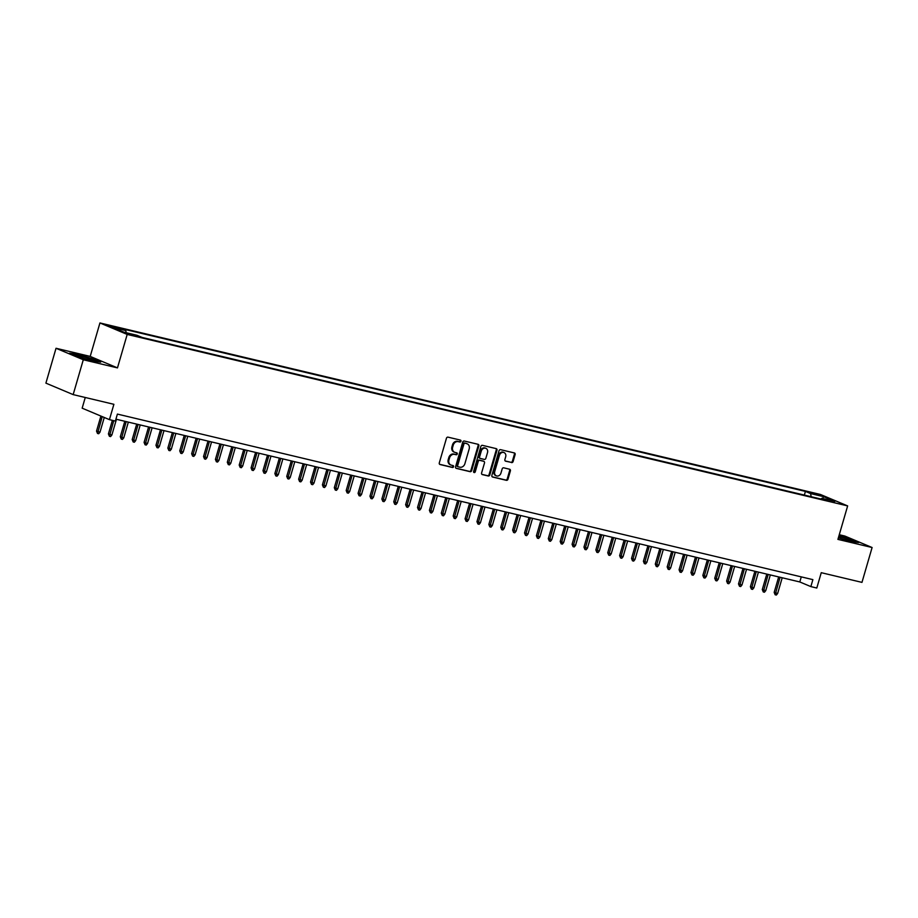 <?xml version="1.0" encoding="UTF-8"?>
<svg xmlns="http://www.w3.org/2000/svg" width="918" height="918" viewBox="0 0 918 918"><rect width="100%" height="100%" fill="white"/><g stroke="black" fill="none" stroke-linecap="round" stroke-linejoin="round"><path stroke-width="1.38" d="M460.962 441.26A0.998 0.838 112.8 0 0 460.423 440.101L448.018 437.152A1.434 1.193 112.8 0 0 446.458 438.242L439.297 462.879A1.434 1.193 112.8 0 0 440.066 464.531L452.471 467.48A0.998 0.838 112.8 0 0 453.022 465.564L451.415 465.185A4.579 3.821 112.8 0 1 450.922 465.013A4.579 3.821 112.8 0 1 448.959 459.907L449.556 457.864A4.579 3.821 112.8 0 1 454.559 454.364L456.166 454.754A0.998 0.838 112.8 0 0 456.716 452.838L455.11 452.448A4.579 3.821 112.8 0 1 454.617 452.287A4.579 3.821 112.8 0 1 452.654 447.181L453.251 445.127A4.579 3.821 112.8 0 1 458.254 441.638L459.861 442.017A0.998 0.838 112.8 0 0 460.962 441.26M454.617 452.287L453.882 451.977A4.579 3.821 112.8 0 1 451.92 446.871L452.517 444.817A4.579 3.821 112.8 0 1 457.52 441.329L459.126 441.707A0.998 0.838 112.8 0 0 460.044 440.02M439.619 464.29L451.725 467.17A0.998 0.838 112.8 0 0 452.654 465.472M450.922 465.013L450.176 464.703A4.579 3.821 112.8 0 1 448.214 459.597L448.81 457.554A4.579 3.821 112.8 0 1 453.825 454.054L455.431 454.444A0.998 0.838 112.8 0 0 456.349 452.746M812.705 492.955L819.544 495.25L812.705 492.955M511.555 462.592A1.434 1.193 112.8 0 0 513.116 461.502L515.124 454.594A1.434 1.193 112.8 0 0 514.355 452.941L500.585 449.671A1.434 1.193 112.8 0 0 499.025 450.761L491.864 475.398A1.434 1.193 112.8 0 0 492.633 477.039L506.403 480.321A1.434 1.193 112.8 0 0 507.975 479.23L510.397 470.877A1.434 1.193 112.8 0 0 509.628 469.236L503.73 467.824A1.434 1.193 112.8 0 0 502.169 468.926L500.964 473.057A3.821 3.19 112.8 0 1 496.363 475.845A3.821 3.19 112.8 0 1 494.722 471.577L499.438 455.351A3.821 3.19 112.8 0 1 504.039 452.574A3.821 3.19 112.8 0 1 505.68 456.843L504.889 459.539A1.434 1.193 112.8 0 0 505.669 461.192L510.821 462.282A1.434 1.193 112.8 0 0 512.382 461.192L514.39 454.284A1.434 1.193 112.8 0 0 514.08 452.872M83.297 359.753L117.47 367.889L90.205 356.413L56.032 348.278L83.297 359.753L73.165 394.614L113.889 404.31L109.426 419.641L115.37 421.064L117.401 414.087L812.878 579.637L810.858 586.602L816.802 588.025L821.254 572.683L861.968 582.379L872.1 547.518L844.835 536.043L839.27 534.724M117.47 367.889L127.2 334.427L847.647 505.91L837.916 539.382L872.1 547.518M478.84 445.953A1.434 1.193 112.8 0 0 478.071 444.301L464.301 441.03A1.434 1.193 112.8 0 0 462.729 442.12L455.58 466.757A1.434 1.193 112.8 0 0 456.349 468.398L470.119 471.68A1.434 1.193 112.8 0 0 471.68 470.59L478.84 445.953L478.106 445.643A1.434 1.193 112.8 0 0 477.785 444.243M482.443 445.345L496.213 448.627A1.434 1.193 112.8 0 1 496.982 450.268L489.822 474.904A1.434 1.193 112.8 0 1 488.261 475.994L482.363 474.595A1.434 1.193 112.8 0 1 481.594 472.954L484.497 462.959A1.434 1.193 112.8 0 0 483.729 461.318L479.827 460.377A1.434 1.193 112.8 0 0 478.255 461.467L475.237 471.875A0.998 0.838 112.8 0 1 473.608 471.485L480.883 446.435A1.434 1.193 112.8 0 1 482.443 445.345M73.165 394.614L45.9 383.139L56.032 348.278M114.624 327.634L119.283 328.552L108.003 325.408L114.624 327.634M127.2 334.427L99.936 322.952L820.371 494.446L847.647 505.91M804.352 495.077L805.419 491.405L120.637 328.403L125.8 330.572L126.214 332.718M805.419 491.405L810.571 493.574L823.653 496.684L834.852 501.4L821.782 498.29L826.934 500.459L142.152 337.457L137 335.288L123.919 332.178L112.719 327.462L125.8 330.572M85.259 397.494L82.161 408.177L109.426 419.641M90.205 356.413L99.936 322.952M115.92 419.17L799.796 581.955L810.858 586.602M801.276 576.871L799.796 581.955M821.782 498.29L820.979 499.048M811.191 496.707L810.571 493.574M823.653 496.684L822.574 498.474M93.326 361.153L100.693 362.151L92.488 358.697L76.905 354.245L69.538 353.235L77.755 356.689L93.326 361.153M838.364 537.868L851.227 541.551L858.594 542.561L850.378 539.107L838.949 535.837M455.89 468.157L469.373 471.37A1.434 1.193 112.8 0 0 470.945 470.28L478.106 445.643M465.024 443.245A0.998 0.838 112.8 0 0 463.934 444.014L457.646 465.644A0.998 0.838 112.8 0 0 458.185 466.792L459.872 467.193A4.579 3.821 112.8 0 0 464.887 463.705L469.178 448.925A4.579 3.821 112.8 0 0 467.216 443.819A4.579 3.821 112.8 0 0 466.723 443.658L464.29 442.935A0.998 0.838 112.8 0 0 463.188 443.704L463.934 444.014M457.979 466.7L457.451 466.482A0.998 0.838 112.8 0 1 456.912 465.334L463.188 443.704M467.216 443.819L466.482 443.509A4.579 3.821 112.8 0 0 465.977 443.348L466.723 443.658M464.29 442.935L465.977 443.348M481.916 474.354L487.527 475.685A1.434 1.193 112.8 0 0 489.087 474.595L496.248 449.958A1.434 1.193 112.8 0 0 495.927 448.558M483.293 461.134A1.434 1.193 112.8 0 0 482.994 460.997L479.081 460.067A1.434 1.193 112.8 0 0 477.521 461.157L474.503 471.565L475.237 471.875M473.711 472.334A0.998 0.838 112.8 0 0 474.503 471.565M487.515 452.585A3.821 3.19 112.8 0 0 485.874 448.328A3.821 3.19 112.8 0 0 481.273 451.105L479.609 456.82A1.434 1.193 112.8 0 0 480.378 458.461L484.291 459.402A1.434 1.193 112.8 0 0 485.851 458.3L487.515 452.585M485.874 448.328L485.14 448.018A3.821 3.19 112.8 0 0 480.539 450.795L481.273 451.105M480.08 458.334L479.644 458.151A1.434 1.193 112.8 0 1 478.875 456.51L480.539 450.795M505.21 460.951L510.821 462.282M504.039 452.574L503.305 452.264A3.821 3.19 112.8 0 0 498.704 455.041L499.438 455.351M496.363 475.845L495.628 475.535A3.821 3.19 112.8 0 1 493.987 471.267L498.704 455.041M492.186 476.798L505.669 480.011A1.434 1.193 112.8 0 0 507.229 478.921L509.662 470.567A1.434 1.193 112.8 0 0 509.341 469.167M99.993 432.171L98.696 433.744L97.515 433.457L96.528 431.104L99.993 432.171L104.262 417.472M97.515 433.457L102.231 416.611M96.528 431.104L100.9 416.061M80.245 355.954A9.467 0.711 16.2 0 0 75.999 355.45A9.467 0.711 16.2 0 0 89.826 359.994A9.467 0.711 16.2 0 0 94.026 360.682A9.467 0.711 16.2 0 0 90.056 358.8A9.467 0.711 16.2 0 0 80.245 355.954M70.812 353.774L77.078 354.623L92.179 358.949L99.362 361.967M838.398 537.719A9.467 0.711 16.2 0 0 851.915 541.092A9.467 0.711 16.2 0 0 852.019 540.977A9.467 0.711 16.2 0 0 838.754 536.514M838.857 536.146L857.263 542.377M111.881 434.994L110.585 436.578L109.403 436.291L108.416 433.927L111.881 434.994L116.448 419.296M109.403 436.291L113.763 420.673M108.416 433.927L112.363 420.341M123.769 437.829L122.473 439.401L121.291 439.125L120.304 436.761L123.769 437.829L128.336 422.131M121.291 439.125L126.191 421.614M120.304 436.761L124.802 421.282M135.657 440.663L134.361 442.235L133.179 441.948L132.192 439.596L135.657 440.663L140.225 424.954M133.179 441.948L138.09 424.449M132.192 439.596L136.69 424.116M147.546 443.486L146.249 445.069L145.067 444.782L144.08 442.419L147.546 443.486L152.113 427.788M145.067 444.782L149.978 427.272M144.08 442.419L148.578 426.939M159.434 446.32L158.137 447.892L156.955 447.617L155.968 445.253L159.434 446.32L164.001 430.611M156.955 447.617L161.866 430.106M155.968 445.253L160.466 429.773M171.333 449.154L170.037 450.727L168.843 450.44L167.856 448.087L171.333 449.154L175.889 433.445M168.843 450.44L173.754 432.94M167.856 448.087L172.354 432.607M183.221 451.977L181.925 453.549L180.731 453.274L179.744 450.91L183.221 451.977L187.777 436.279M180.731 453.274L185.643 435.763M179.744 450.91L184.243 435.43M195.109 454.812L193.813 456.384L192.619 456.097L191.644 453.744L195.109 454.812L199.665 439.102M192.619 456.097L197.531 438.597M191.644 453.744L196.131 438.265M206.998 457.634L205.701 459.218L204.507 458.931L203.532 456.567L206.998 457.634L211.553 441.937M204.507 458.931L209.419 441.42M203.532 456.567L208.019 441.099M218.886 460.469L217.589 462.041L216.396 461.765L215.42 459.402L218.886 460.469L223.441 444.76M216.396 461.765L221.307 444.255M215.42 459.402L219.907 443.922M230.774 463.303L229.477 464.875L228.284 464.588L227.308 462.236L230.774 463.303L235.329 447.594M228.284 464.588L233.195 447.089M227.308 462.236L231.806 446.756M242.662 466.126L241.365 467.71L240.172 467.423L239.196 465.059L242.662 466.126L247.217 450.428M240.172 467.423L245.083 449.912M239.196 465.059L243.695 449.579M254.55 468.96L253.253 470.532L252.06 470.245L251.084 467.893L254.55 468.96L259.106 453.251M252.06 470.245L256.971 452.746M251.084 467.893L255.583 452.413M266.438 471.783L265.141 473.367L263.948 473.08L262.973 470.716L266.438 471.783L270.994 456.085M263.948 473.08L268.859 455.569M262.973 470.716L267.471 455.248M278.326 474.617L277.029 476.19L275.836 475.914L274.861 473.55L278.326 474.617L282.882 458.908M275.836 475.914L280.747 458.403M274.861 473.55L279.359 458.071M290.214 477.452L288.918 479.024L287.724 478.737L286.749 476.385L290.214 477.452L294.781 461.743M287.724 478.737L292.635 461.238M286.749 476.385L291.247 460.905M302.102 480.275L300.806 481.858L299.612 481.571L298.637 479.207L302.102 480.275L306.669 464.577M299.612 481.571L304.524 464.06M298.637 479.207L303.135 463.728M313.99 483.109L312.694 484.681L311.5 484.406L310.525 482.042L313.99 483.109L318.557 467.4M311.5 484.406L316.412 466.895M310.525 482.042L315.023 466.562M325.879 485.932L324.582 487.515L323.388 487.228L322.413 484.865L325.879 485.932L330.446 470.234M323.388 487.228L328.3 469.729M322.413 484.865L326.911 469.396M337.767 488.766L336.47 490.338L335.277 490.063L334.301 487.699L337.767 488.766L342.334 473.068M335.277 490.063L340.188 472.552M334.301 487.699L338.799 472.219M349.655 491.6L348.358 493.173L347.165 492.886L346.189 490.533L349.655 491.6L354.222 475.891M347.165 492.886L352.076 475.386M346.189 490.533L350.687 475.054M361.543 494.423L360.246 496.007L359.064 495.72L358.077 493.356L361.543 494.423L366.11 478.726M359.064 495.72L363.964 478.209M358.077 493.356L362.576 477.876M373.431 497.258L372.134 498.83L370.952 498.554L369.965 496.19L373.431 497.258L377.998 481.548M370.952 498.554L375.852 481.043M369.965 496.19L374.464 480.711M385.319 500.092L384.022 501.664L382.84 501.377L381.854 499.025L385.319 500.092L389.886 484.383M382.84 501.377L387.74 483.878M381.854 499.025L386.352 483.545M397.207 502.915L395.91 504.487L394.729 504.211L393.742 501.848L397.207 502.915L401.774 487.217M394.729 504.211L399.628 486.701M393.742 501.848L398.24 486.368M409.095 505.749L407.799 507.321L406.617 507.034L405.63 504.682L409.095 505.749L413.662 490.04M406.617 507.034L411.516 489.535M405.63 504.682L410.128 489.202M420.983 508.572L419.687 510.156L418.505 509.869L417.518 507.505L420.983 508.572L425.55 492.874M418.505 509.869L423.405 492.358M417.518 507.505L422.016 492.037M432.871 511.406L431.575 512.978L430.393 512.703L429.406 510.339L432.871 511.406L437.438 495.697M430.393 512.703L435.304 495.192M429.406 510.339L433.904 494.859M444.76 514.241L443.463 515.813L442.281 515.526L441.294 513.173L444.76 514.241L449.327 498.531M442.281 515.526L447.192 498.026M441.294 513.173L445.792 497.694M456.648 517.063L455.351 518.647L454.169 518.36L453.182 515.996L456.648 517.063L461.215 501.366M454.169 518.36L459.08 500.849M453.182 515.996L457.68 500.517M468.547 519.898L467.239 521.47L466.057 521.183L465.07 518.831L468.547 519.898L473.103 504.189M466.057 521.183L470.968 503.684M465.07 518.831L469.568 503.351M480.435 522.721L479.139 524.304L477.945 524.017L476.958 521.654L480.435 522.721L484.991 507.023M477.945 524.017L482.857 506.506M476.958 521.654L481.457 506.185M492.323 525.555L491.027 527.127L489.833 526.852L488.846 524.488L492.323 525.555L496.879 509.846M489.833 526.852L494.745 509.341M488.846 524.488L493.345 509.008M504.211 528.389L502.915 529.961L501.721 529.675L500.746 527.322L504.211 528.389L508.767 512.68M501.721 529.675L506.633 512.175M500.746 527.322L505.233 511.842M516.1 531.212L514.803 532.796L513.61 532.509L512.634 530.145L516.1 531.212L520.655 515.514M513.61 532.509L518.521 514.998M512.634 530.145L517.121 514.665M527.988 534.046L526.691 535.619L525.498 535.343L524.522 532.979L527.988 534.046L532.543 518.337M525.498 535.343L530.409 517.832M524.522 532.979L529.009 517.5M539.876 536.881L538.579 538.453L537.386 538.166L536.41 535.802L539.876 536.881L544.431 521.172M537.386 538.166L542.297 520.667M536.41 535.802L540.909 520.334M551.764 539.704L550.467 541.276L549.274 541L548.298 538.636L551.764 539.704L556.319 524.006M549.274 541L554.185 523.49M548.298 538.636L552.797 523.157M563.652 542.538L562.355 544.11L561.162 543.823L560.187 541.471L563.652 542.538L568.208 526.829M561.162 543.823L566.073 526.324M560.187 541.471L564.685 525.991M575.54 545.361L574.243 546.944L573.05 546.658L572.075 544.294L575.54 545.361L580.096 529.663M573.05 546.658L577.961 529.147M572.075 544.294L576.573 528.814M587.428 548.195L586.132 549.767L584.938 549.492L583.963 547.128L587.428 548.195L591.995 532.486M584.938 549.492L589.849 531.981M583.963 547.128L588.461 531.648M599.316 551.029L598.02 552.602L596.826 552.315L595.851 549.962L599.316 551.029L603.883 535.32M596.826 552.315L601.738 534.815M595.851 549.962L600.349 534.483M611.204 553.852L609.908 555.424L608.714 555.149L607.739 552.785L611.204 553.852L615.771 538.155M608.714 555.149L613.626 537.638M607.739 552.785L612.237 537.305M623.092 556.687L621.796 558.259L620.602 557.972L619.627 555.62L623.092 556.687L627.66 540.977M620.602 557.972L625.514 540.472M619.627 555.62L624.125 540.14M634.981 559.51L633.684 561.093L632.491 560.806L631.515 558.442L634.981 559.51L639.548 543.812M632.491 560.806L637.402 543.295M631.515 558.442L636.013 542.974M646.869 562.344L645.572 563.916L644.379 563.641L643.403 561.277L646.869 562.344L651.436 546.635M644.379 563.641L649.29 546.13M643.403 561.277L647.901 545.797M658.757 565.178L657.46 566.75L656.278 566.463L655.291 564.111L658.757 565.178L663.324 549.469M656.278 566.463L661.178 548.964M655.291 564.111L659.79 548.631M670.645 568.001L669.348 569.585L668.166 569.298L667.179 566.934L670.645 568.001L675.212 552.303M668.166 569.298L673.066 551.787M667.179 566.934L671.678 551.454M682.533 570.835L681.236 572.407L680.054 572.132L679.068 569.768L682.533 570.835L687.1 555.126M680.054 572.132L684.954 554.621M679.068 569.768L683.566 554.288M694.421 573.658L693.124 575.242L691.942 574.955L690.956 572.591L694.421 573.658L698.988 557.96M691.942 574.955L696.842 557.456M690.956 572.591L695.454 557.123M706.309 576.493L705.013 578.065L703.831 577.789L702.844 575.425L706.309 576.493L710.876 560.795M703.831 577.789L708.73 560.278M702.844 575.425L707.342 559.946M718.197 579.327L716.901 580.899L715.719 580.612L714.732 578.26L718.197 579.327L722.764 563.618M715.719 580.612L720.619 563.113M714.732 578.26L719.23 562.78M730.085 582.15L728.789 583.733L727.607 583.446L726.62 581.083L730.085 582.15L734.652 566.452M727.607 583.446L732.507 565.936M726.62 581.083L731.118 565.603M741.974 584.984L740.677 586.556L739.495 586.281L738.508 583.917L741.974 584.984L746.541 569.275M739.495 586.281L744.406 568.77M738.508 583.917L743.006 568.437M753.862 587.818L752.565 589.39L751.383 589.104L750.396 586.751L753.862 587.818L758.429 572.109M751.383 589.104L756.294 571.604M750.396 586.751L754.894 571.271M765.75 590.641L764.453 592.213L763.271 591.938L762.284 589.574L765.75 590.641L770.317 574.943M763.271 591.938L768.182 574.427M762.284 589.574L766.782 574.094M777.649 593.476L776.341 595.048L775.159 594.761L774.172 592.408L777.649 593.476L782.205 577.766M775.159 594.761L780.07 577.261M774.172 592.408L778.671 576.929M112.455 327.06L112.662 326.338M457.52 441.329L458.254 441.638M452.517 444.817L453.251 445.127M451.92 446.871L452.654 447.181M455.431 454.444L456.166 454.754M453.825 454.054L454.559 454.364M448.81 457.554L449.556 457.864M448.214 459.597L448.959 459.907M451.725 467.17L452.471 467.48M459.126 441.707L459.861 442.017M470.945 470.28L471.68 470.59M469.373 471.37L470.119 471.68M456.912 465.334L457.646 465.644M496.248 449.958L496.982 450.268M489.087 474.595L489.822 474.904M487.527 475.685L488.261 475.994M482.994 460.997L483.729 461.318M479.081 460.067L479.827 460.377M477.521 461.157L478.255 461.467M478.875 456.51L479.609 456.82M493.987 471.267L494.722 471.577M509.662 470.567L510.397 470.877M507.229 478.921L507.975 479.23M505.669 480.011L506.403 480.321M514.39 454.284L515.124 454.594M512.382 461.192L513.116 461.502M457.336 466.447L458.071 466.757M483.155 461.054L483.889 461.364M479.483 458.105L480.217 458.415"/></g></svg>
